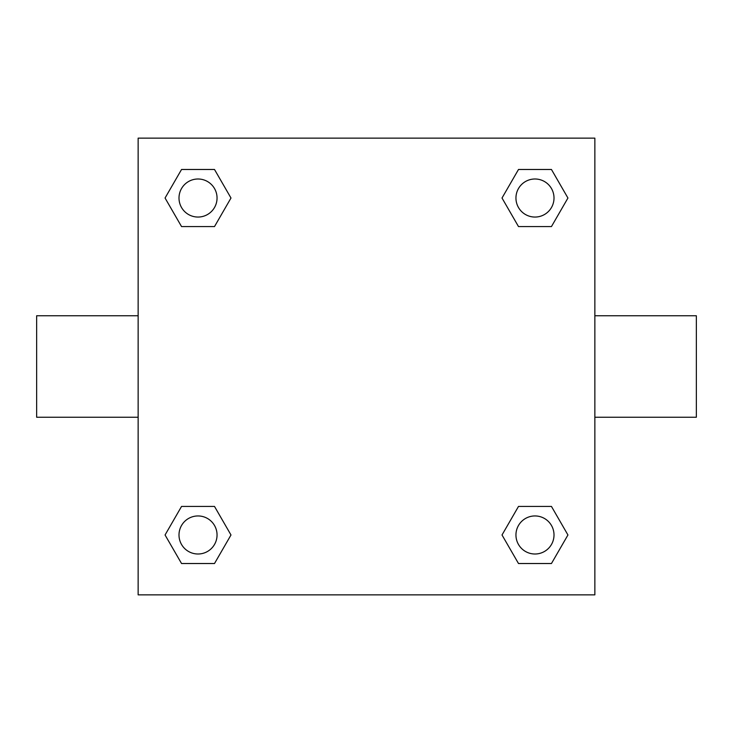 <?xml version="1.0" encoding="UTF-8"?>
<svg xmlns="http://www.w3.org/2000/svg" width="733" height="733" viewBox="0 0 733 733"><rect width="100%" height="100%" fill="white"/><g stroke="black" fill="none" stroke-linecap="round" stroke-linejoin="round"><path stroke-width="1.1" d="M214.503 226.57L181.546 226.57L165.062 198.02L181.546 169.479L214.503 169.479L230.987 198.02L214.503 226.57L181.546 226.57L202.39 226.57M202.39 506.43L214.503 506.43L230.987 534.98L214.503 563.521L181.546 563.521L165.062 534.98L181.546 506.43L214.503 506.43M530.61 226.57L518.497 226.57L502.013 198.02L518.497 169.479L551.454 169.479L567.938 198.02L551.454 226.57L518.497 226.57M518.497 506.43L551.454 506.43L567.938 534.98L551.454 563.521L518.497 563.521L502.013 534.98L518.497 506.43L551.454 506.43L530.61 506.43M594.857 417.242L696.35 417.242L696.35 315.758L594.857 315.758M138.143 315.758L36.65 315.758L36.65 417.242L138.143 417.242M138.143 138.143L594.857 138.143L594.857 594.857L138.143 594.857L138.143 138.143M551.454 563.521L518.497 563.521L551.454 563.521M554.011 534.98A19.031 19.031 0 0 0 525.46 518.497A19.031 19.031 0 0 0 525.46 551.454A19.031 19.031 0 0 0 554.011 534.98M214.503 563.521L181.546 563.521L214.503 563.521M217.05 534.98A19.031 19.031 0 0 0 188.509 518.497A19.031 19.031 0 0 0 188.509 551.454A19.031 19.031 0 0 0 217.05 534.98M518.497 169.479L551.454 169.479L518.497 169.479M554.011 198.02A19.031 19.031 0 0 0 525.46 181.546A19.031 19.031 0 0 0 525.46 214.503A19.031 19.031 0 0 0 554.011 198.02M181.546 169.479L214.503 169.479L181.546 169.479M217.05 198.02A19.031 19.031 0 0 0 188.509 181.546A19.031 19.031 0 0 0 188.509 214.503A19.031 19.031 0 0 0 217.05 198.02"/></g></svg>
